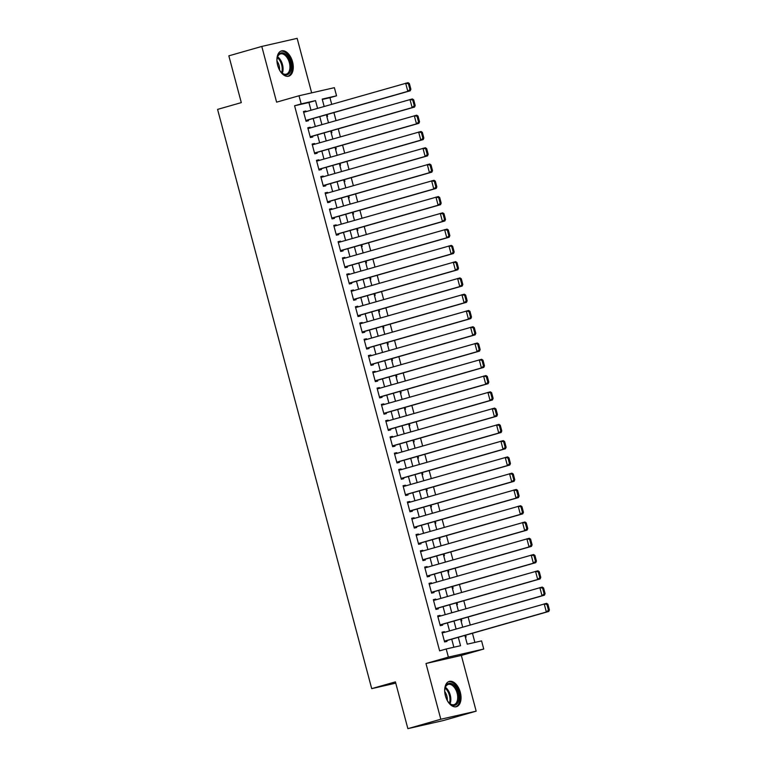 <?xml version="1.0" encoding="UTF-8"?>
<svg xmlns="http://www.w3.org/2000/svg" width="767" height="767" viewBox="0 0 767 767"><rect width="100%" height="100%" fill="white"/><g stroke="black" fill="none" stroke-linecap="round" stroke-linejoin="round"><path stroke-width="1.15" d="M460.315 692.352A13.135 7.641 74.1 0 0 449.251 681.422A13.135 7.641 74.1 0 0 445.406 695.755A13.135 7.641 74.1 0 0 456.47 706.685A13.135 7.641 74.1 0 0 460.315 692.352M292.553 61.839A13.135 7.641 74.1 0 0 281.489 50.91A13.135 7.641 74.1 0 0 277.635 65.243A13.135 7.641 74.1 0 0 288.699 76.173A13.135 7.641 74.1 0 0 292.553 61.839M464.907 635.421L467.237 644.175L481.58 640.905L483.737 649.035L448.379 657.118L446.212 648.978L460.545 645.709L458.311 637.3M461.341 655.44L425.982 663.513L440.804 719.245L407.871 728.65L443.24 720.568L476.173 711.162L461.341 655.44L483.737 649.035M311.661 92.874L297.145 38.35L261.787 46.432L276.609 102.155L299.005 95.76L334.374 87.678L336.54 95.817L322.198 99.096L324.163 106.479M331.718 104.322L329.954 97.697L336.54 95.817M474.898 642.43L472.453 633.264M470.257 625L468.129 616.994M465.924 608.73L463.795 600.724M461.6 592.46L459.471 584.454M457.266 576.19L455.138 568.174M452.942 559.92L450.804 551.904M448.609 543.65L446.48 535.634M444.285 527.37L442.147 519.364M439.951 511.1L437.823 503.094M435.618 494.83L433.489 486.824M431.294 478.56L429.165 470.555M426.96 462.29L424.832 454.285M422.636 446.02L420.498 438.005M418.303 429.75L416.174 421.735M413.979 413.48L411.841 405.465M409.645 397.201L407.517 389.195M405.312 380.931L403.183 372.925M400.988 364.661L398.859 356.655M396.654 348.391L394.526 340.385M392.33 332.121L390.192 324.115M387.997 315.851L385.868 307.835M383.673 299.581L381.535 291.565M379.339 283.311L377.211 275.295M375.005 267.031L372.877 259.025M370.682 250.761L368.553 242.755M366.348 234.491L364.22 226.486M362.024 218.221L359.886 210.216M357.69 201.951L355.562 193.946M353.366 185.681L351.228 177.666M349.033 169.411L346.905 161.396M344.699 153.141L342.571 145.126M340.375 136.862L338.247 128.856M336.042 120.592L333.913 112.586M440.804 719.245L476.173 711.162M407.871 728.65L395.417 681.873L371.707 688.641L217.579 109.393L241.298 102.615L228.844 55.838L261.787 46.432M444.582 632.334L444.4 631.653L442.003 632.19L444.601 641.96L446.998 641.413L446.777 640.598M440.248 616.064L440.066 615.374L437.679 615.92L440.277 625.69L442.664 625.143L442.444 624.328M435.924 599.794L435.733 599.104L433.345 599.65L435.944 609.42L438.331 608.873L438.12 608.058M431.591 583.524L431.409 582.834L429.021 583.38L431.62 593.14L434.007 592.594L433.786 591.788M427.257 567.254L427.075 566.564L424.688 567.11L427.286 576.87L429.673 576.324L429.462 575.509M422.933 550.984L422.751 550.294L420.354 550.84L422.953 560.6L425.349 560.054L425.129 559.239M418.6 534.704L418.418 534.024L416.03 534.57L418.629 544.33L421.016 543.784L420.805 542.969M414.276 518.434L414.094 517.754L411.697 518.3L414.295 528.06L416.692 527.514L416.471 526.699M409.942 502.164L409.76 501.484L407.373 502.021L409.971 511.79L412.358 511.244L412.138 510.429M405.618 485.894L405.427 485.204L403.039 485.751L405.638 495.52L408.025 494.974L407.814 494.159M401.285 469.625L401.103 468.934L398.715 469.481L401.314 479.241L403.701 478.704L403.48 477.889M396.951 453.355L396.769 452.664L394.382 453.211L396.98 462.971L399.367 462.424L399.156 461.619M392.627 437.085L392.445 436.394L390.058 436.941L392.646 446.701L395.043 446.154L394.823 445.339M388.294 420.815L388.112 420.124L385.724 420.671L388.323 430.431L390.71 429.884L390.499 429.069M383.97 404.535L383.788 403.854L381.391 404.401L383.989 414.161L386.386 413.614L386.165 412.799M379.636 388.265L379.454 387.584L377.067 388.131L379.665 397.891L382.052 397.344L381.832 396.529M375.312 371.995L375.121 371.314L372.733 371.851L375.331 381.621L377.719 381.074L377.508 380.259M370.979 355.725L370.797 355.035L368.409 355.581L371.007 365.351L373.395 364.804L373.174 363.989M366.645 339.455L366.463 338.765L364.076 339.311L366.674 349.071L369.061 348.534L368.85 347.719M362.321 323.185L362.139 322.495L359.752 323.041L362.34 332.801L364.737 332.255L364.517 331.449M357.988 306.915L357.805 306.225L355.418 306.771L358.016 316.531L360.404 315.985L360.193 315.17M353.664 290.645L353.482 289.955L351.085 290.501L353.683 300.261L356.08 299.715L355.859 298.9M349.33 274.365L349.148 273.685L346.761 274.231L349.359 283.991L351.746 283.445L351.526 282.63M345.006 258.095L344.814 257.415L342.427 257.961L345.025 267.721L347.413 267.175L347.202 266.36M340.673 241.826L340.49 241.145L338.103 241.682L340.701 251.451L343.089 250.905L342.868 250.09M336.339 225.556L336.157 224.865L333.77 225.412L336.368 235.181L338.755 234.635L338.544 233.82M332.015 209.286L331.833 208.595L329.446 209.142L332.034 218.902L334.431 218.365L334.211 217.55M327.682 193.016L327.499 192.325L325.112 192.872L327.71 202.632L330.098 202.085L329.887 201.28M323.358 176.746L323.175 176.055L320.779 176.602L323.377 186.362L325.774 185.815L325.553 185M319.024 160.466L318.842 159.785L316.455 160.332L319.053 170.092L321.44 169.545L321.22 168.73M314.7 144.196L314.508 143.515L312.121 144.062L314.719 153.822L317.107 153.275L316.896 152.46M310.367 127.926L310.184 127.245L307.797 127.792L310.395 137.552L312.783 137.005L312.562 136.19M326.838 116.536L327.567 116.363L327.078 114.532M331.171 132.806L331.9 132.633L331.411 130.812M335.505 149.076L336.224 148.913L335.745 147.082M339.829 165.346L340.558 165.183L340.069 163.352M344.162 181.616L344.882 181.453L344.402 179.622M348.486 197.886L349.215 197.723L348.726 195.892M352.82 214.156L353.549 213.993L353.06 212.162M357.144 230.436L357.873 230.263L357.384 228.432M361.478 246.706L362.206 246.533L361.717 244.702M365.811 262.976L366.53 262.803L366.051 260.981M370.135 279.246L370.864 279.083L370.375 277.251M374.469 295.516L375.188 295.353L374.708 293.521M378.793 311.786L379.521 311.623L379.032 309.791M383.126 328.055L383.855 327.892L383.366 326.061M387.45 344.325L388.179 344.162L387.69 342.331M391.784 360.605L392.512 360.432L392.023 358.601M396.117 376.875L396.836 376.702L396.357 374.871M400.441 393.145L401.17 392.972L400.681 391.151M404.775 409.415L405.494 409.252L405.014 407.421M409.099 425.685L409.827 425.522L409.338 423.691M413.432 441.955L414.161 441.792L413.672 439.961M417.756 458.225L418.485 458.062L417.996 456.231M422.09 474.495L422.818 474.332L422.329 472.501M426.423 490.775L427.142 490.602L426.663 488.771M430.747 507.045L431.476 506.872L430.987 505.05M435.081 523.315L435.8 523.142L435.32 521.32M439.405 539.584L440.133 539.422L439.644 537.59M443.738 555.854L444.467 555.692L443.978 553.86M448.062 572.124L448.791 571.961L448.302 570.13M452.396 588.394L453.124 588.231L452.635 586.4M456.729 604.664L457.448 604.501L456.969 602.67M461.053 620.944L461.782 620.771L461.293 618.94M329.954 97.697L322.293 99.451M465.387 637.214L466.106 637.041L465.627 635.22M310.98 110.247L308.928 102.5L294.586 105.779L439.625 650.867L446.212 648.978M453.863 647.233L451.725 639.189M449.529 630.925L447.391 622.909M445.196 614.655L443.067 606.639M440.872 598.385L438.734 590.369M436.538 582.105L434.41 574.099M432.204 565.835L430.076 557.83M427.881 549.565L425.752 541.56M423.547 533.295L421.419 525.29M419.223 517.025L417.085 509.02M414.889 500.755L412.761 492.74M410.566 484.485L408.428 476.47M406.232 468.215L404.104 460.2M401.898 451.936L399.77 443.93M397.574 435.666L395.446 427.66M393.241 419.396L391.112 411.39M388.917 403.126L386.779 395.12M384.583 386.856L382.455 378.85M380.259 370.586L378.121 362.57M375.926 354.316L373.797 346.3M371.592 338.046L369.464 330.031M367.268 321.766L365.14 313.761M362.935 305.496L360.806 297.491M358.611 289.226L356.473 281.221M354.277 272.956L352.149 264.951M349.953 256.686L347.815 248.681M345.62 240.416L343.491 232.401M341.286 224.146L339.158 216.131M336.962 207.867L334.834 199.861M332.629 191.597L330.5 183.591M328.305 175.327L326.167 167.321M323.971 159.057L321.843 151.051M319.647 142.787L317.509 134.781M315.314 126.517L313.185 118.511M306.033 111.656L305.851 110.975L303.464 111.512L306.062 121.282L308.449 120.735L308.238 119.92M371.707 688.641L395.762 683.148M425.982 663.513L448.379 657.118M294.586 105.779L301.172 103.9L299.005 95.76M326.368 114.743L328.497 122.749M330.692 131.013L332.83 139.019M335.026 147.283L337.154 155.289M339.35 163.553L341.488 171.559M343.683 179.823L345.812 187.838M348.017 196.093L350.145 204.108M352.341 212.373L354.469 220.378M356.674 228.643L358.803 236.648M360.998 244.913L363.136 252.918M365.332 261.183L367.46 269.188M369.656 277.453L371.794 285.458M373.989 293.723L376.118 301.728M378.323 309.993L380.451 318.008M382.647 326.263L384.775 334.278M386.98 342.542L389.109 350.548M391.304 358.812L393.442 366.818M395.638 375.082L397.766 383.088M399.962 391.352L402.1 399.358M404.295 407.622L406.424 415.628M408.629 423.892L410.757 431.907M412.953 440.162L415.081 448.177M417.286 456.432L419.415 464.447M421.61 472.712L423.748 480.717M425.944 488.982L428.072 496.987M430.268 505.252L432.406 513.257M434.601 521.522L436.73 529.527M438.935 537.792L441.063 545.797M443.259 554.062L445.387 562.077M447.592 570.332L449.721 578.347M451.916 586.602L454.054 594.617M456.25 602.881L458.378 610.887M460.574 619.151L462.712 627.157M317.567 108.358L315.515 100.621L301.172 103.9M456.116 629.045L453.978 621.03M451.782 612.766L449.654 604.76M447.458 596.496L445.32 588.49M443.125 580.226L440.996 572.22M438.791 563.956L436.663 555.95M434.467 547.686L432.339 539.68M430.134 531.416L428.005 523.401M425.81 515.146L423.672 507.131M421.476 498.876L419.348 490.861M417.152 482.596L415.014 474.591M412.819 466.326L410.69 458.321M408.485 450.056L406.357 442.051M404.161 433.786L402.033 425.781M399.828 417.516L397.699 409.511M395.504 401.246L393.366 393.231M391.17 384.976L389.042 376.961M386.846 368.706L384.708 360.691M382.512 352.427L380.384 344.421M378.179 336.157L376.051 328.151M373.855 319.887L371.727 311.881M369.521 303.617L367.393 295.611M365.197 287.347L363.059 279.341M360.864 271.077L358.735 263.062M356.54 254.807L354.402 246.792M352.206 238.527L350.078 230.522M347.873 222.257L345.744 214.252M343.549 205.987L341.42 197.982M339.215 189.717L337.087 181.712M334.891 173.447L332.753 165.442M330.558 157.177L328.429 149.172M326.234 140.907L324.096 132.892M321.9 124.638L319.772 116.622M308.928 102.5L315.515 100.621M303.502 111.646L305.851 110.975M307.826 127.916L310.184 127.245M312.159 144.186L314.508 143.515M316.483 160.456L318.842 159.785M320.817 176.726L323.175 176.055M325.141 192.996L327.499 192.325M329.474 209.266L331.833 208.595M333.808 225.546L336.157 224.865M338.132 241.816L340.49 241.145M342.465 258.086L344.814 257.415M346.789 274.356L349.148 273.685M351.123 290.626L353.482 289.955M355.447 306.896L357.805 306.225M359.781 323.166L362.139 322.495M364.114 339.436L366.463 338.765M368.438 355.715L370.797 355.035M372.772 371.985L375.121 371.314M377.096 388.255L379.454 387.584M381.429 404.525L383.788 403.854M385.753 420.795L388.112 420.124M390.087 437.065L392.445 436.394M394.42 453.335L396.769 452.664M398.744 469.605L401.103 468.934M403.078 485.885L405.427 485.204M407.402 502.155L409.76 501.484M411.735 518.425L414.094 517.754M416.059 534.695L418.418 534.024M420.393 550.965L422.751 550.294M424.726 567.235L427.075 566.564M429.05 583.505L431.409 582.834M433.384 599.775L435.733 599.104M437.708 616.054L440.066 615.374M442.041 632.324L444.4 631.653M303.684 112.327L408.044 82.663L409.367 83.555L408.408 83.776L409.923 89.471L410.882 89.25L409.367 83.555M305.88 120.592L410.211 90.794L407.814 91.34L405.657 83.2L408.408 83.776M305.841 120.467L407.814 91.34L409.923 89.471M410.211 90.794L410.882 89.25M276.983 61.465A11.371 6.615 -105.9 0 1 277.309 57.496A11.371 6.615 -105.9 0 1 283.656 53.076A11.371 6.615 -105.9 0 1 290.492 62.367A11.371 6.615 -105.9 0 1 289.255 73.373A11.371 6.615 -105.9 0 1 281.681 72.788A11.371 6.615 -105.9 0 1 279.303 69.586M281.431 72.539A10.527 6.126 74.1 0 0 286.273 74.15A10.527 6.126 74.1 0 0 289.36 62.664A10.527 6.126 74.1 0 0 280.492 53.911A10.527 6.126 74.1 0 0 277.232 57.841M276.964 61.053A8.293 4.823 -105.9 0 1 279.092 65.531A8.293 4.823 -105.9 0 1 279.504 69.95M287.826 76.336A13.049 7.593 74.1 0 0 291.45 62.146A13.049 7.593 74.1 0 0 280.655 51.236M444.745 691.978A11.371 6.615 -105.9 0 1 445.081 688.009A11.371 6.615 -105.9 0 1 446.049 685.573A11.371 6.615 -105.9 0 1 455.934 687.587A11.371 6.615 -105.9 0 1 457.563 703.128A11.371 6.615 -105.9 0 1 449.443 703.291A11.371 6.615 -105.9 0 1 447.065 700.098M449.203 703.042A10.527 6.126 74.1 0 0 454.035 704.662A10.527 6.126 74.1 0 0 456.48 702.668A10.527 6.126 74.1 0 0 456.154 690.444A10.527 6.126 74.1 0 0 448.254 684.423A10.527 6.126 74.1 0 0 445.819 686.417A10.527 6.126 74.1 0 0 445.004 688.344M444.726 691.566A8.293 4.823 -105.9 0 1 447.266 700.453M455.588 706.838A13.049 7.593 74.1 0 0 458.417 704.422A13.049 7.593 74.1 0 0 458.081 689.428A13.049 7.593 74.1 0 0 448.427 681.748M308.008 128.597L412.368 98.933L413.691 99.825L412.732 100.046L414.257 105.741L415.206 105.52L413.691 99.825M310.213 136.862L414.535 107.064L412.147 107.61L409.981 99.48L412.732 100.046M310.175 136.737L412.147 107.61L414.257 105.741M414.535 107.064L415.206 105.52M312.342 144.877L416.702 115.203L418.025 116.095L417.066 116.316L418.581 122.011L419.539 121.79L418.025 116.095M314.537 153.132L418.868 123.334L416.481 123.88L414.314 115.75L417.066 116.316M314.508 153.007L416.481 123.88L418.581 122.011M418.868 123.334L419.539 121.79M316.666 161.147L421.035 131.473L422.349 132.365L421.399 132.586L422.914 138.281L423.863 138.06L422.349 132.365M318.871 169.402L423.192 139.604L420.805 140.15L418.638 132.02L421.399 132.586M318.832 169.277L420.805 140.15L422.914 138.281M423.192 139.604L423.863 138.06M320.999 177.417L425.359 147.743L426.682 148.635L425.723 148.856L427.238 154.55L428.197 154.33L426.682 148.635M323.195 185.681L427.526 155.883L425.139 156.43L422.972 148.29L425.723 148.856M323.166 185.547L425.139 156.43L427.238 154.55M427.526 155.883L428.197 154.33M325.333 193.687L429.693 164.013L431.006 164.905L430.057 165.126L431.572 170.82L432.521 170.6L431.006 164.905M327.528 201.951L431.85 172.153L429.462 172.7L427.296 164.56L430.057 165.126M327.49 201.817L429.462 172.7L431.572 170.82M431.85 172.153L432.521 170.6M329.657 209.957L434.017 180.283L435.34 181.185L434.381 181.395L435.896 187.09L436.854 186.88L435.34 181.185M331.852 218.221L436.183 188.423L433.796 188.97L431.629 180.83L434.381 181.395M331.823 218.096L433.796 188.97L435.896 187.09M436.183 188.423L436.854 186.88M333.99 226.227L438.35 196.553L439.673 197.455L438.714 197.675L440.229 203.37L441.188 203.15L439.673 197.455M336.186 234.491L440.517 204.693L438.12 205.24L435.963 197.1L438.714 197.675M336.147 234.366L438.12 205.24L440.229 203.37M440.517 204.693L441.188 203.15M338.314 242.497L442.674 212.833L443.997 213.725L443.038 213.945L444.563 219.64L445.512 219.42L443.997 213.725M340.519 250.761L444.841 220.963L442.454 221.51L440.287 213.37L443.038 213.945M340.481 250.636L442.454 221.51L444.563 219.64M444.841 220.963L445.512 219.42M342.648 258.767L447.008 229.103L448.331 229.995L447.372 230.215L448.887 235.91L449.845 235.69L448.331 229.995M344.843 267.031L449.174 237.233L446.787 237.78L444.62 229.649L447.372 230.215M344.814 266.906L446.787 237.78L448.887 235.91M449.174 237.233L449.845 235.69M346.972 275.046L451.341 245.373L452.655 246.265L451.705 246.485L453.22 252.18L454.169 251.96L452.655 246.265M349.177 283.301L453.498 253.503L451.111 254.05L448.944 245.919L451.705 246.485M349.138 283.176L451.111 254.05L453.22 252.18M453.498 253.503L454.169 251.96M351.305 291.316L455.665 261.643L456.988 262.535L456.029 262.755L457.544 268.45L458.503 268.229L456.988 262.535M353.501 299.571L457.832 269.773L455.445 270.32L453.278 262.189L456.029 262.755M353.472 299.446L455.445 270.32L457.544 268.45M457.832 269.773L458.503 268.229M355.639 307.586L459.999 277.913L461.312 278.805L460.363 279.025L461.878 284.72L462.827 284.499L461.312 278.805M357.834 315.851L462.156 286.053L459.769 286.599L457.602 278.459L460.363 279.025M357.796 315.716L459.769 286.599L461.878 284.72M462.156 286.053L462.827 284.499M359.963 323.856L464.323 294.183L465.646 295.074L464.687 295.295L466.202 300.99L467.161 300.769L465.646 295.074M362.158 332.121L466.489 302.323L464.102 302.869L461.935 294.729L464.687 295.295M362.129 331.996L464.102 302.869L466.202 300.99M466.489 302.323L467.161 300.769M364.296 340.126L468.656 310.453L469.979 311.354L469.02 311.565L470.535 317.26L471.494 317.049L469.979 311.354M366.492 348.391L470.823 318.593L468.426 319.139L466.269 310.999L469.02 311.565M366.453 348.266L468.426 319.139L470.535 317.26M470.823 318.593L471.494 317.049M368.62 356.396L472.98 326.723L474.303 327.624L473.344 327.845L474.869 333.54L475.818 333.319L474.303 327.624M370.825 364.661L475.147 334.863L472.76 335.409L470.593 327.269L473.344 327.845M370.787 364.536L472.76 335.409L474.869 333.54M475.147 334.863L475.818 333.319M372.954 372.666L477.314 343.002L478.637 343.894L477.678 344.115L479.193 349.81L480.152 349.589L478.637 343.894M375.149 380.931L479.48 351.133L477.093 351.679L474.926 343.539L477.678 344.115M375.121 380.806L477.093 351.679L479.193 349.81M479.48 351.133L480.152 349.589M377.278 388.936L481.647 359.272L482.961 360.164L482.012 360.385L483.526 366.08L484.476 365.859L482.961 360.164M379.483 397.201L483.804 367.403L481.417 367.949L479.25 359.819L482.012 360.385M379.444 397.076L481.417 367.949L483.526 366.08M483.804 367.403L484.476 365.859M381.611 405.216L485.971 375.542L487.294 376.434L486.336 376.655L487.85 382.35L488.809 382.129L487.294 376.434M383.807 413.471L488.138 383.673L485.751 384.219L483.584 376.089L486.336 376.655M383.778 413.346L485.751 384.219L487.85 382.35M488.138 383.673L488.809 382.129M385.945 421.486L490.305 391.812L491.618 392.704L490.669 392.925L492.184 398.619L493.133 398.399L491.618 392.704M388.14 429.75L492.462 399.943L490.075 400.489L487.908 392.359L490.669 392.925M388.102 429.616L490.075 400.489L492.184 398.619M492.462 399.943L493.133 398.399M390.269 437.756L494.629 408.082L495.952 408.974L494.993 409.195L496.508 414.889L497.467 414.669L495.952 408.974M392.464 446.02L496.795 416.222L494.408 416.769L492.241 408.629L494.993 409.195M392.436 445.886L494.408 416.769L496.508 414.889M496.795 416.222L497.467 414.669M394.602 454.026L498.962 424.352L500.285 425.254L499.327 425.464L500.841 431.159L501.8 430.949L500.285 425.254M396.798 462.29L501.129 432.492L498.732 433.039L496.575 424.899L499.327 425.464M396.76 462.165L498.732 433.039L500.841 431.159M501.129 432.492L501.8 430.949M398.926 470.296L503.286 440.622L504.609 441.524L503.651 441.734L505.165 447.429L506.124 447.219L504.609 441.524M401.131 478.56L505.453 448.762L503.066 449.309L500.899 441.169L503.651 441.734M401.093 478.435L503.066 449.309L505.165 447.429M505.453 448.762L506.124 447.219M403.26 486.566L507.62 456.892L508.943 457.794L507.984 458.014L509.499 463.709L510.458 463.489L508.943 457.794M405.455 494.83L509.787 465.032L507.399 465.579L505.232 457.439L507.984 458.014M405.427 494.705L507.399 465.579L509.499 463.709M509.787 465.032L510.458 463.489M407.584 502.836L511.953 473.172L513.267 474.064L512.318 474.284L513.832 479.979L514.782 479.758L513.267 474.064M409.789 511.1L514.111 481.302L511.723 481.849L509.556 473.709L512.318 474.284M409.751 510.975L511.723 481.849L513.832 479.979M514.111 481.302L514.782 479.758M411.917 519.106L516.277 489.442L517.6 490.334L516.642 490.554L518.156 496.249L519.115 496.028L517.6 490.334M414.113 527.37L518.444 497.572L516.057 498.119L513.89 489.988L516.642 490.554M414.084 527.245L516.057 498.119L518.156 496.249M518.444 497.572L519.115 496.028M416.251 535.385L520.611 505.712L521.924 506.603L520.975 506.824L522.49 512.519L523.439 512.298L521.924 506.603M418.446 543.64L522.768 513.842L520.381 514.389L518.214 506.258L520.975 506.824M418.408 543.515L520.381 514.389L522.49 512.519M522.768 513.842L523.439 512.298M420.575 551.655L524.935 521.982L526.258 522.873L525.299 523.094L526.814 528.789L527.773 528.568L526.258 522.873M422.77 559.92L527.102 530.112L524.714 530.659L522.548 522.528L525.299 523.094M422.742 559.785L524.714 530.659L526.814 528.789M527.102 530.112L527.773 528.568M424.908 567.925L529.268 538.252L530.591 539.143L529.633 539.364L531.148 545.059L532.106 544.838L530.591 539.143M427.104 576.19L531.435 546.392L529.038 546.938L526.881 538.798L529.633 539.364M427.066 576.055L529.038 546.938L531.148 545.059M531.435 546.392L532.106 544.838M429.232 584.195L533.592 554.522L534.915 555.423L533.957 555.634L535.471 561.329L536.43 561.118L534.915 555.423M431.438 592.46L535.759 562.662L533.372 563.208L531.205 555.068L533.957 555.634M431.399 592.335L533.372 563.208L535.471 561.329M535.759 562.662L536.43 561.118M433.566 600.465L537.926 570.792L539.249 571.693L538.29 571.904L539.805 577.599L540.764 577.388L539.249 571.693M435.761 608.73L540.093 578.932L537.705 579.478L535.539 571.338L538.29 571.904M435.733 608.605L537.705 579.478L539.805 577.599M540.093 578.932L540.764 577.388M437.89 616.735L542.259 587.062L543.573 587.963L542.624 588.184L544.139 593.879L545.088 593.658L543.573 587.963M440.095 625L544.417 595.202L542.029 595.748L539.863 587.608L542.624 588.184M440.057 624.875L542.029 595.748L544.139 593.879M544.417 595.202L545.088 593.658M442.223 633.005L546.583 603.341L547.906 604.233L546.948 604.454L548.463 610.149L549.421 609.928L547.906 604.233M444.419 641.27L548.75 611.472L546.363 612.018L544.196 603.878L546.948 604.454M444.39 641.145L546.363 612.018L548.463 610.149M548.75 611.472L549.421 609.928M277.606 56.787A10.527 6.126 -105.9 0 1 282.496 64.629A10.527 6.126 -105.9 0 1 282.294 73.239M281.642 72.721A10.182 5.925 74.1 0 0 281.642 64.859A10.182 5.925 74.1 0 0 277.309 57.573M445.368 687.299A10.527 6.126 -105.9 0 1 450.066 703.742M449.404 703.224A10.182 5.925 74.1 0 0 445.081 688.085"/></g></svg>
